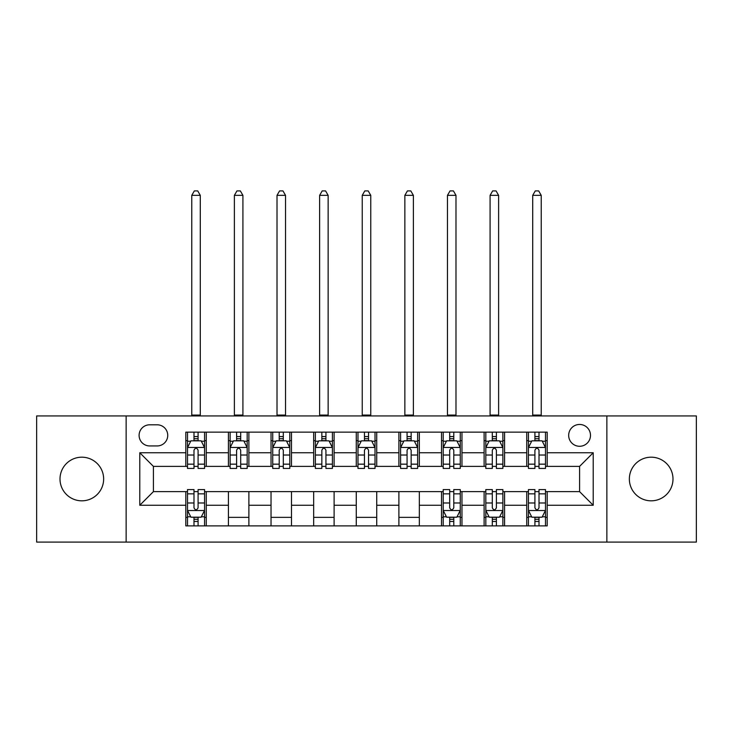 <?xml version="1.0" encoding="UTF-8"?>
<svg xmlns="http://www.w3.org/2000/svg" width="733" height="733" viewBox="0 0 733 733"><rect width="100%" height="100%" fill="white"/><g stroke="black" fill="none" stroke-linecap="round" stroke-linejoin="round"><path stroke-width="1.1" d="M651.179 457.19A21.816 21.816 0 0 0 629.354 479.006A21.816 21.816 0 0 0 651.179 500.822A21.816 21.816 0 0 0 672.995 479.006A21.816 21.816 0 0 0 651.179 457.19M81.821 457.19A21.816 21.816 0 0 0 60.005 479.006A21.816 21.816 0 0 0 81.821 500.822A21.816 21.816 0 0 0 103.646 479.006A21.816 21.816 0 0 0 81.821 457.19M579.583 424.462A10.913 10.913 0 0 0 568.671 435.365A10.913 10.913 0 0 0 579.583 446.278A10.913 10.913 0 0 0 590.496 435.365A10.913 10.913 0 0 0 579.583 424.462M606.86 542.081L696.35 542.081L696.35 415.932L606.86 415.932L606.86 542.081L126.14 542.081L126.14 415.932L36.65 415.932L36.65 542.081L126.14 542.081M149.669 445.939L157.164 445.939A10.564 10.564 0 0 0 167.738 435.365A10.564 10.564 0 0 0 157.164 424.801L149.669 424.801A10.564 10.564 0 0 0 139.096 435.365A10.564 10.564 0 0 0 149.669 445.939M606.86 415.932L126.14 415.932M185.806 505.257L139.783 505.257L139.783 452.756L185.806 452.756L185.806 466.39L153.417 466.39L153.417 491.623L185.806 491.623L185.806 525.882L547.194 525.882L547.194 491.623L579.583 491.623L579.583 466.39L547.194 466.39L547.194 452.756L593.217 452.756L593.217 505.257L547.194 505.257M547.194 452.756L547.194 432.131L185.806 432.131L185.806 452.756M526.734 432.131L526.734 466.39L528.438 466.39M534.916 466.39L539.012 466.39M545.489 466.39L547.194 466.39M526.734 466.39L502.875 466.39M484.119 432.131L484.119 466.39L485.823 466.39M492.301 466.39L496.397 466.39M484.119 466.39L460.26 466.39M441.504 432.131L441.504 466.39L443.208 466.39M449.686 466.39L453.782 466.39M441.504 466.39L417.636 466.39M398.889 432.131L398.889 466.39L400.594 466.39M407.072 466.39L411.158 466.39M398.889 466.39L375.021 466.39M356.275 432.131L356.275 466.39L357.979 466.39M364.457 466.39L368.543 466.39M356.275 466.39L332.406 466.39M313.66 432.131L313.66 466.39L315.364 466.39M321.842 466.39L325.928 466.39M313.66 466.39L289.792 466.39M271.036 432.131L271.036 466.39L272.74 466.39M279.218 466.39L283.314 466.39M271.036 466.39L247.177 466.39M228.421 432.131L228.421 466.39L230.125 466.39M236.603 466.39L240.699 466.39M228.421 466.39L204.562 466.39M185.806 466.39L187.511 466.39M193.988 466.39L198.084 466.39M185.806 491.623L187.511 491.623M193.988 491.623L198.084 491.623M204.562 491.623L206.266 491.623L206.266 525.882M443.208 491.623L206.266 491.623M449.686 491.623L453.782 491.623M460.26 491.623L461.964 491.623L461.964 525.882M485.823 491.623L461.964 491.623M492.301 491.623L496.397 491.623M502.875 491.623L504.579 491.623L504.579 525.882M528.438 491.623L504.579 491.623M534.916 491.623L539.012 491.623M545.489 491.623L547.194 491.623M206.266 432.131L206.266 466.39M185.806 440.652L187.511 440.652M193.988 440.652L198.084 440.652M204.562 440.652L206.266 440.652M185.806 517.361L187.511 517.361M193.988 517.361L198.084 517.361M204.562 517.361L206.266 517.361M228.421 491.623L228.421 525.882M248.881 432.131L248.881 466.39M228.421 440.652L230.125 440.652M236.603 440.652L240.699 440.652M247.177 440.652L248.881 440.652M248.881 491.623L248.881 525.882M228.421 517.361L248.881 517.361M271.036 491.623L271.036 525.882M291.496 491.623L291.496 525.882M271.036 517.361L291.496 517.361M291.496 432.131L291.496 466.39M271.036 440.652L272.74 440.652M279.218 440.652L283.314 440.652M289.792 440.652L291.496 440.652M313.66 491.623L313.66 525.882M334.111 491.623L334.111 525.882M313.66 517.361L334.111 517.361M334.111 432.131L334.111 466.39M313.66 440.652L315.364 440.652M321.842 440.652L325.928 440.652M332.406 440.652L334.111 440.652M356.275 491.623L356.275 525.882M376.725 491.623L376.725 525.882M356.275 517.361L376.725 517.361M376.725 432.131L376.725 466.39M356.275 440.652L357.979 440.652M364.457 440.652L368.543 440.652M375.021 440.652L376.725 440.652M398.889 491.623L398.889 525.882M419.34 491.623L419.34 525.882M398.889 517.361L419.34 517.361M419.34 432.131L419.34 466.39M398.889 440.652L400.594 440.652M407.072 440.652L411.158 440.652M417.636 440.652L419.34 440.652M441.504 491.623L441.504 525.882M441.504 517.361L443.208 517.361M449.686 517.361L453.782 517.361M460.26 517.361L461.964 517.361M461.964 432.131L461.964 466.39M441.504 440.652L443.208 440.652M449.686 440.652L453.782 440.652M460.26 440.652L461.964 440.652M484.119 491.623L484.119 525.882M484.119 517.361L485.823 517.361M492.301 517.361L496.397 517.361M502.875 517.361L504.579 517.361M504.579 432.131L504.579 466.39M484.119 440.652L485.823 440.652M492.301 440.652L496.397 440.652M502.875 440.652L504.579 440.652M526.734 491.623L526.734 525.882M526.734 517.361L528.438 517.361M534.916 517.361L539.012 517.361M545.489 517.361L547.194 517.361M526.734 440.652L528.438 440.652M534.916 440.652L539.012 440.652M545.489 440.652L547.194 440.652M153.417 466.39L139.783 452.756M153.417 491.623L139.783 505.257M593.217 452.756L579.583 466.39M593.217 505.257L579.583 491.623M198.084 436.566L193.988 436.566M204.562 464.163L198.084 464.163L198.084 468.442L204.562 468.442L204.562 447.643L201.144 440.826L190.919 440.826L187.511 447.643L187.511 468.442L193.988 468.442L193.988 464.163L187.511 464.163M187.511 447.643L187.511 432.131M204.562 447.643L204.562 432.131M193.988 440.826L193.988 432.131M198.084 432.131L198.084 440.826M198.084 464.163L198.084 450.199C196.719 447.57 195.354 447.57 193.988 450.199L193.988 464.163M191.771 415.932L191.771 195.354L200.292 195.354L197.736 190.919L194.327 190.919L191.771 195.354M200.292 415.932L200.292 195.354M193.988 521.456L198.084 521.456M187.511 493.85L193.988 493.85L193.988 489.58L187.511 489.58L187.511 510.37L190.919 517.196L201.144 517.196L204.562 510.37L204.562 489.58L198.084 489.58L198.084 493.85L204.562 493.85M204.562 510.37L204.562 525.882M187.511 510.37L187.511 525.882M198.084 517.196L198.084 525.882M193.988 525.882L193.988 517.196M193.988 493.85L193.988 507.813C195.354 510.443 196.719 510.443 198.084 507.813L198.084 493.85M240.699 436.566L236.603 436.566M247.177 464.163L240.699 464.163L240.699 468.442L247.177 468.442L247.177 447.643L243.768 440.826L233.534 440.826L230.125 447.643L230.125 468.442L236.603 468.442L236.603 464.163L230.125 464.163M230.125 447.643L230.125 432.131M247.177 447.643L247.177 432.131M236.603 440.826L236.603 432.131M240.699 432.131L240.699 440.826M240.699 464.163L240.699 450.199C239.334 447.57 237.968 447.57 236.603 450.199L236.603 464.163M234.386 415.932L234.386 195.354L242.916 195.354L240.36 190.919L236.942 190.919L234.386 195.354M242.916 415.932L242.916 195.354M283.314 436.566L279.218 436.566M289.792 464.163L283.314 464.163L283.314 468.442L289.792 468.442L289.792 447.643L286.383 440.826L276.158 440.826L272.74 447.643L272.74 468.442L279.218 468.442L279.218 464.163L272.74 464.163M272.74 447.643L272.74 432.131M289.792 447.643L289.792 432.131M279.218 440.826L279.218 432.131M283.314 432.131L283.314 440.826M283.314 464.163L283.314 450.199C281.948 447.57 280.583 447.57 279.218 450.199L279.218 464.163M277.01 415.932L277.01 195.354L285.531 195.354L282.975 190.919L279.566 190.919L277.01 195.354M285.531 415.932L285.531 195.354M325.928 436.566L321.842 436.566M332.406 464.163L325.928 464.163L325.928 468.442L332.406 468.442L332.406 447.643L328.998 440.826L318.773 440.826L315.364 447.643L315.364 468.442L321.842 468.442L321.842 464.163L315.364 464.163M315.364 447.643L315.364 432.131M332.406 447.643L332.406 432.131M321.842 440.826L321.842 432.131M325.928 432.131L325.928 440.826M325.928 464.163L325.928 450.199C324.563 447.57 323.207 447.57 321.842 450.199L321.842 464.163M319.625 415.932L319.625 195.354L328.146 195.354L325.589 190.919L322.181 190.919L319.625 195.354M328.146 415.932L328.146 195.354M368.543 436.566L364.457 436.566M375.021 464.163L368.543 464.163L368.543 468.442L375.021 468.442L375.021 447.643L371.613 440.826L361.387 440.826L357.979 447.643L357.979 468.442L364.457 468.442L364.457 464.163L357.979 464.163M357.979 447.643L357.979 432.131M375.021 447.643L375.021 432.131M364.457 440.826L364.457 432.131M368.543 432.131L368.543 440.826M368.543 464.163L368.543 450.199C367.187 447.57 365.822 447.57 364.457 450.199L364.457 464.163M362.239 415.932L362.239 195.354L370.761 195.354L368.204 190.919L364.796 190.919L362.239 195.354M370.761 415.932L370.761 195.354M411.158 436.566L407.072 436.566M417.636 464.163L411.158 464.163L411.158 468.442L417.636 468.442L417.636 447.643L414.227 440.826L404.002 440.826L400.594 447.643L400.594 468.442L407.072 468.442L407.072 464.163L400.594 464.163M400.594 447.643L400.594 432.131M417.636 447.643L417.636 432.131M407.072 440.826L407.072 432.131M411.158 432.131L411.158 440.826M411.158 464.163L411.158 450.199C409.802 447.57 408.437 447.57 407.072 450.199L407.072 464.163M404.854 415.932L404.854 195.354L413.375 195.354L410.819 190.919L407.411 190.919L404.854 195.354M413.375 415.932L413.375 195.354M453.782 436.566L449.686 436.566M460.26 464.163L453.782 464.163L453.782 468.442L460.26 468.442L460.26 447.643L456.842 440.826L446.617 440.826L443.208 447.643L443.208 468.442L449.686 468.442L449.686 464.163L443.208 464.163M443.208 447.643L443.208 432.131M460.26 447.643L460.26 432.131M449.686 440.826L449.686 432.131M453.782 432.131L453.782 440.826M453.782 464.163L453.782 450.199C452.417 447.57 451.052 447.57 449.686 450.199L449.686 464.163M447.469 415.932L447.469 195.354L455.99 195.354L453.434 190.919L450.025 190.919L447.469 195.354M455.99 415.932L455.99 195.354M449.686 521.456L453.782 521.456M443.208 493.85L449.686 493.85L449.686 489.58L443.208 489.58L443.208 510.37L446.617 517.196L456.842 517.196L460.26 510.37L460.26 489.58L453.782 489.58L453.782 493.85L460.26 493.85M460.26 510.37L460.26 525.882M443.208 510.37L443.208 525.882M453.782 517.196L453.782 525.882M449.686 525.882L449.686 517.196M449.686 493.85L449.686 507.813C451.052 510.443 452.417 510.443 453.782 507.813L453.782 493.85M496.397 436.566L492.301 436.566M502.875 464.163L496.397 464.163L496.397 468.442L502.875 468.442L502.875 447.643L499.466 440.826L489.232 440.826L485.823 447.643L485.823 468.442L492.301 468.442L492.301 464.163L485.823 464.163M485.823 447.643L485.823 432.131M502.875 447.643L502.875 432.131M492.301 440.826L492.301 432.131M496.397 432.131L496.397 440.826M496.397 464.163L496.397 450.199C495.032 447.57 493.666 447.57 492.301 450.199L492.301 464.163M490.084 415.932L490.084 195.354L498.614 195.354L496.058 190.919L492.64 190.919L490.084 195.354M498.614 415.932L498.614 195.354M492.301 521.456L496.397 521.456M485.823 493.85L492.301 493.85L492.301 489.58L485.823 489.58L485.823 510.37L489.232 517.196L499.466 517.196L502.875 510.37L502.875 489.58L496.397 489.58L496.397 493.85L502.875 493.85M502.875 510.37L502.875 525.882M485.823 510.37L485.823 525.882M496.397 517.196L496.397 525.882M492.301 525.882L492.301 517.196M492.301 493.85L492.301 507.813C493.666 510.443 495.032 510.443 496.397 507.813L496.397 493.85M539.012 436.566L534.916 436.566M545.489 464.163L539.012 464.163L539.012 468.442L545.489 468.442L545.489 447.643L542.081 440.826L531.856 440.826L528.438 447.643L528.438 468.442L534.916 468.442L534.916 464.163L528.438 464.163M528.438 447.643L528.438 432.131M545.489 447.643L545.489 432.131M534.916 440.826L534.916 432.131M539.012 432.131L539.012 440.826M539.012 464.163L539.012 450.199C537.646 447.57 536.281 447.57 534.916 450.199L534.916 464.163M532.708 415.932L532.708 195.354L541.229 195.354L538.673 190.919L535.264 190.919L532.708 195.354M541.229 415.932L541.229 195.354M534.916 521.456L539.012 521.456M528.438 493.85L534.916 493.85L534.916 489.58L528.438 489.58L528.438 510.37L531.856 517.196L542.081 517.196L545.489 510.37L545.489 489.58L539.012 489.58L539.012 493.85L545.489 493.85M545.489 510.37L545.489 525.882M528.438 510.37L528.438 525.882M539.012 517.196L539.012 525.882M534.916 525.882L534.916 517.196M534.916 493.85L534.916 507.813C536.281 510.443 537.646 510.443 539.012 507.813L539.012 493.85M228.421 505.257L206.266 505.257M228.421 452.756L206.266 452.756M271.036 452.756L248.881 452.756M271.036 505.257L248.881 505.257M313.66 452.756L291.496 452.756M313.66 505.257L291.496 505.257M356.275 452.756L334.111 452.756M356.275 505.257L334.111 505.257M398.889 452.756L376.725 452.756M398.889 505.257L376.725 505.257M441.504 452.756L419.34 452.756M441.504 505.257L419.34 505.257M484.119 452.756L461.964 452.756M484.119 505.257L461.964 505.257M526.734 452.756L504.579 452.756M526.734 505.257L504.579 505.257M204.47 447.469L187.593 447.469M187.511 441.229L190.717 441.229M201.355 441.229L204.562 441.229M193.988 455.028L187.511 455.028M204.562 455.028L198.084 455.028M198.084 438.728L193.988 438.728M191.771 415.08L200.292 415.08M187.593 510.544L204.47 510.544M204.562 516.783L201.355 516.783M190.717 516.783L187.511 516.783M198.084 502.985L204.562 502.985M187.511 502.985L193.988 502.985M193.988 519.285L198.084 519.285M247.085 447.469L230.217 447.469M230.125 441.229L233.332 441.229M243.97 441.229L247.177 441.229M236.603 455.028L230.125 455.028M247.177 455.028L240.699 455.028M240.699 438.728L236.603 438.728M234.386 415.08L242.916 415.08M289.709 447.469L272.832 447.469M272.74 441.229L275.947 441.229M286.585 441.229L289.792 441.229M279.218 455.028L272.74 455.028M289.792 455.028L283.314 455.028M283.314 438.728L279.218 438.728M277.01 415.08L285.531 415.08M332.324 447.469L315.447 447.469M315.364 441.229L318.562 441.229M329.199 441.229L332.406 441.229M321.842 455.028L315.364 455.028M332.406 455.028L325.928 455.028M325.928 438.728L321.842 438.728M319.625 415.08L328.146 415.08M374.939 447.469L358.061 447.469M357.979 441.229L361.186 441.229M371.814 441.229L375.021 441.229M364.457 455.028L357.979 455.028M375.021 455.028L368.543 455.028M368.543 438.728L364.457 438.728M362.239 415.08L370.761 415.08M417.553 447.469L400.676 447.469M400.594 441.229L403.801 441.229M414.438 441.229L417.636 441.229M407.072 455.028L400.594 455.028M417.636 455.028L411.158 455.028M411.158 438.728L407.072 438.728M404.854 415.08L413.375 415.08M460.168 447.469L443.291 447.469M443.208 441.229L446.415 441.229M457.053 441.229L460.26 441.229M449.686 455.028L443.208 455.028M460.26 455.028L453.782 455.028M453.782 438.728L449.686 438.728M447.469 415.08L455.99 415.08M443.291 510.544L460.168 510.544M460.26 516.783L457.053 516.783M446.415 516.783L443.208 516.783M453.782 502.985L460.26 502.985M443.208 502.985L449.686 502.985M449.686 519.285L453.782 519.285M502.783 447.469L485.915 447.469M485.823 441.229L489.03 441.229M499.668 441.229L502.875 441.229M492.301 455.028L485.823 455.028M502.875 455.028L496.397 455.028M496.397 438.728L492.301 438.728M490.084 415.08L498.614 415.08M485.915 510.544L502.783 510.544M502.875 516.783L499.668 516.783M489.03 516.783L485.823 516.783M496.397 502.985L502.875 502.985M485.823 502.985L492.301 502.985M492.301 519.285L496.397 519.285M545.407 447.469L528.53 447.469M528.438 441.229L531.645 441.229M542.283 441.229L545.489 441.229M534.916 455.028L528.438 455.028M545.489 455.028L539.012 455.028M539.012 438.728L534.916 438.728M532.708 415.08L541.229 415.08M528.53 510.544L545.407 510.544M545.489 516.783L542.283 516.783M531.645 516.783L528.438 516.783M539.012 502.985L545.489 502.985M528.438 502.985L534.916 502.985M534.916 519.285L539.012 519.285"/></g></svg>
